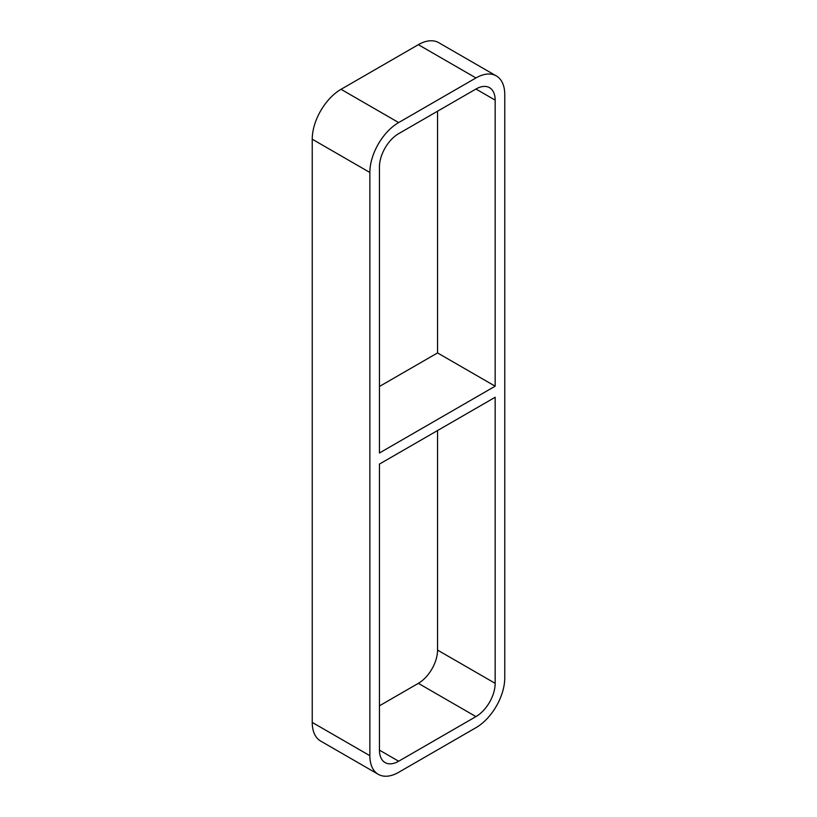 <?xml version="1.0" encoding="UTF-8"?>
<svg xmlns="http://www.w3.org/2000/svg" width="817" height="817" viewBox="0 0 817 817"><rect width="100%" height="100%" fill="white"/><g stroke="black" fill="none" stroke-linecap="round" stroke-linejoin="round"><path stroke-width="1.23" d="M475.954 716.601L398.655 761.23L379.456 750.139L379.456 464.076L495.163 397.276L495.163 683.339L437.544 650.077A27.155 15.676 -60 0 1 418.345 683.339L475.954 716.601A27.155 15.676 120 0 0 495.163 683.339M495.163 100.123A27.155 15.676 120 0 0 489.536 87.685A27.155 15.676 120 0 0 475.954 89.033L495.163 100.123L495.163 386.186L437.544 352.924L379.456 386.461M495.163 386.186L379.456 452.986L379.456 166.923A27.155 15.676 120 0 1 398.655 133.661L475.954 89.033M437.544 352.924L437.544 111.204M312.237 722.422L312.237 139.207L369.856 172.469A40.738 23.519 -60 0 1 398.655 122.57L341.046 89.308L418.345 44.68L475.954 77.942A40.738 23.519 -60 0 1 496.327 75.93A40.738 23.519 -60 0 1 504.763 94.578L504.763 677.793A40.738 23.519 -60 0 1 475.954 727.692L398.655 772.32A40.738 23.519 -60 0 1 378.291 774.332A40.738 23.519 -60 0 1 369.856 755.684L312.237 722.422A40.738 23.519 120 0 0 320.673 741.07L378.291 774.332M341.046 89.308A40.738 23.519 120 0 0 312.237 139.207M496.327 75.93L438.709 42.668A40.738 23.519 120 0 0 418.345 44.68M379.456 705.796L418.345 683.339M437.544 650.077L437.544 430.539M369.856 172.469L369.856 755.684M475.954 77.942L398.655 122.57M379.456 750.139A27.155 15.676 120 0 0 385.083 762.578A27.155 15.676 120 0 0 398.655 761.23"/></g></svg>
